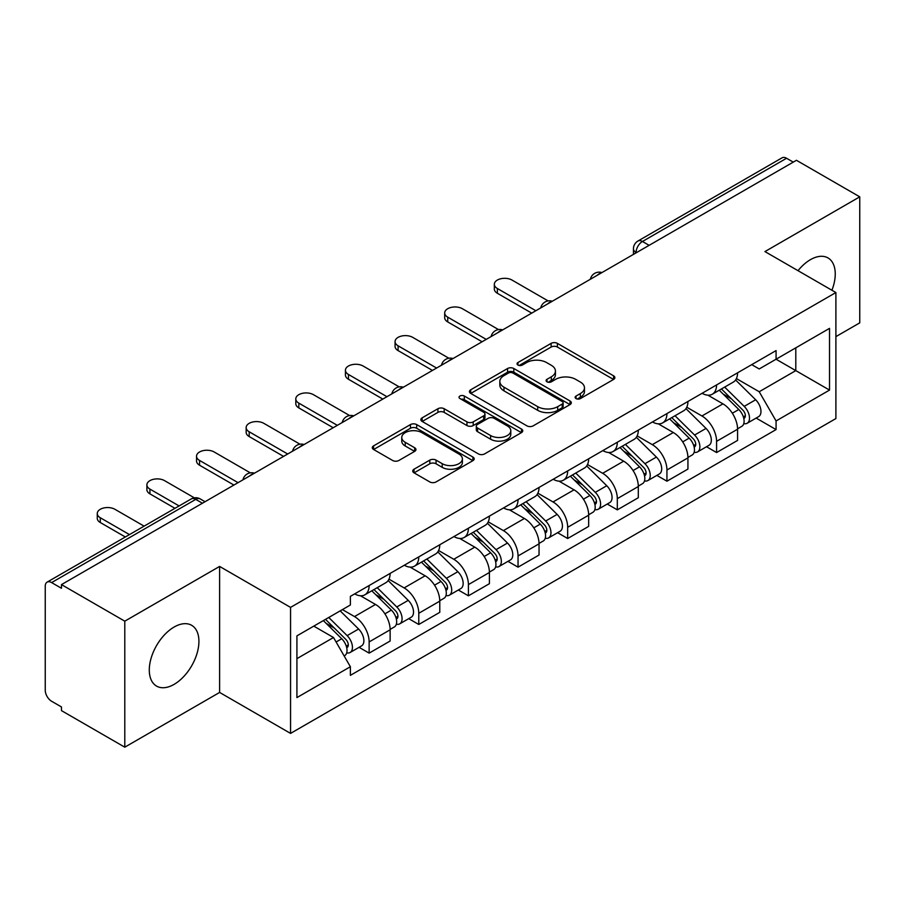 <?xml version="1.0" encoding="UTF-8"?>
<svg xmlns="http://www.w3.org/2000/svg" width="905" height="905" viewBox="0 0 905 905"><rect width="100%" height="100%" fill="white"/><g stroke="black" fill="none" stroke-linecap="round" stroke-linejoin="round"><path stroke-width="1.36" d="M576.033 398.585A3.088 1.787 0 0 0 580.41 398.585L613.59 379.433A4.412 2.545 0 0 0 614.88 377.623A4.412 2.545 0 0 0 613.59 375.824L557.378 343.368A4.412 2.545 0 0 0 551.134 343.368L517.954 362.52A3.088 1.787 0 0 0 517.049 363.787A3.088 1.787 0 0 0 517.954 365.054A3.088 1.787 0 0 0 522.321 365.054L526.62 362.566A14.129 8.156 0 0 1 546.597 362.566L551.292 365.281A14.129 8.156 0 0 1 555.432 371.05A14.129 8.156 0 0 1 551.292 376.819L546.993 379.297A3.088 1.787 0 0 0 546.088 380.553A3.088 1.787 0 0 0 546.993 381.82A3.088 1.787 0 0 0 551.36 381.82L555.659 379.342A14.129 8.156 0 0 1 575.648 379.342L580.331 382.046A14.129 8.156 0 0 1 584.472 387.815A14.129 8.156 0 0 1 580.331 393.585L576.033 396.062A3.088 1.787 0 0 0 575.128 397.329A3.088 1.787 0 0 0 576.033 398.585L576.033 396.062M174.111 684.361A35.091 20.261 120 0 0 197.03 653.433A35.091 20.261 120 0 0 191.656 625.31A35.091 20.261 120 0 0 174.111 627.041A35.091 20.261 120 0 0 151.18 657.969A35.091 20.261 120 0 0 156.554 686.092A35.091 20.261 120 0 0 174.111 684.361M831.921 290.256A35.091 20.261 120 0 0 827.985 257.925A35.091 20.261 120 0 0 810.439 259.667A35.091 20.261 120 0 0 798.018 270.674M414.026 469.22A4.412 2.545 0 0 0 412.737 471.019A4.412 2.545 0 0 0 414.026 472.829L429.807 481.935A4.412 2.545 0 0 0 436.052 481.935L472.896 460.656A4.412 2.545 0 0 0 474.197 458.858A4.412 2.545 0 0 0 472.896 457.048L416.685 424.592A4.412 2.545 0 0 0 410.44 424.592L373.584 445.871A4.412 2.545 0 0 0 372.294 447.67A4.412 2.545 0 0 0 373.584 449.48L392.634 460.475A4.412 2.545 0 0 0 398.89 460.475L414.66 451.369A4.412 2.545 0 0 0 415.949 449.57A4.412 2.545 0 0 0 414.66 447.76L405.214 442.307A11.81 6.821 0 0 1 401.752 437.488A11.81 6.821 0 0 1 409.037 431.187A11.81 6.821 0 0 1 421.922 432.669L458.926 454.027A11.81 6.821 0 0 1 462.387 458.858A11.81 6.821 0 0 1 455.091 465.159A11.81 6.821 0 0 1 442.217 463.677L436.052 460.113A4.412 2.545 0 0 0 429.807 460.113L414.026 469.22L414.026 472.829M290.55 607.391L219.61 566.428L124.788 621.169L61.472 584.607L796.434 160.287L859.75 196.838L764.94 251.579L835.892 292.541L290.55 607.391L290.55 733.401L835.892 418.563L835.892 292.541M526.925 425.859A4.412 2.545 0 0 0 533.169 425.859L570.026 404.58A4.412 2.545 0 0 0 571.315 402.782A4.412 2.545 0 0 0 570.026 400.972L513.814 368.516A4.412 2.545 0 0 0 507.569 368.516L470.713 389.795A4.412 2.545 0 0 0 469.423 391.605A4.412 2.545 0 0 0 470.713 393.404L526.925 425.859M461.177 399.252A3.088 1.787 0 0 1 464.31 399.693L464.31 396.017L521.461 429.015A4.412 2.545 0 0 1 522.762 430.814A4.412 2.545 0 0 1 521.461 432.624L484.616 453.891A4.412 2.545 0 0 1 478.36 453.891L422.149 421.436L422.149 417.839A4.412 2.545 0 0 0 420.859 419.637A4.412 2.545 0 0 0 422.149 421.436M422.149 417.839L437.918 408.732A4.412 2.545 0 0 1 444.174 408.732L466.969 421.888A4.412 2.545 0 0 0 473.213 421.888L483.677 415.848A4.412 2.545 0 0 0 484.967 414.049A4.412 2.545 0 0 0 483.677 412.25L459.944 398.539A3.088 1.787 0 0 1 459.039 397.284A3.088 1.787 0 0 1 460.939 395.632A3.088 1.787 0 0 1 464.31 396.017M124.788 621.169L124.788 747.179L61.472 710.629L61.472 706.952L51.619 701.262M835.892 336.626L859.75 322.859L859.75 196.838M124.788 747.179L219.61 692.438L290.55 733.401M202.426 503.237L195.74 499.379L51.608 582.594A8.993 5.192 -120 0 0 47.117 582.141A8.993 5.192 -120 0 0 45.25 586.27L45.25 690.232A8.993 5.192 -120 0 0 51.608 701.262M61.472 584.607L61.472 588.284L51.619 582.594M649.123 245.334L642.448 241.477A8.993 5.192 60 0 0 637.946 241.035L782.078 157.821A8.993 5.192 60 0 1 786.569 158.262L642.448 241.477A8.993 5.192 120 0 0 636.079 252.495L636.079 252.868M793.255 162.119L786.569 158.262M716.579 384.942A20.702 11.946 60 0 1 712.292 394.229L733.288 382.114A20.702 11.946 -120 0 0 737.575 372.815M686.771 407.227L701.941 415.983A20.702 11.946 60 0 1 716.579 441.335L737.575 429.208A20.702 11.946 -120 0 0 722.937 403.856L707.914 395.18M737.575 429.208L737.575 440.418L716.579 452.545L706.511 446.731M712.292 394.229A20.702 11.946 60 0 1 702.099 393.302M716.579 441.335L716.579 452.545M666.94 413.596A20.702 11.946 60 0 1 662.652 422.884L683.66 410.768A20.702 11.946 -120 0 0 687.936 401.469M656.872 475.385L666.94 481.2L687.936 469.073L687.936 457.862A20.702 11.946 -120 0 0 673.309 432.522L658.274 423.834M662.652 422.884A20.702 11.946 60 0 1 652.471 421.956M637.143 435.882L652.301 444.638A20.702 11.946 60 0 1 666.94 469.989L666.94 481.2M617.312 442.251A20.702 11.946 60 0 1 613.024 451.538L634.02 439.423A20.702 11.946 -120 0 0 638.308 430.124M607.244 504.04L617.312 509.854L638.308 497.727L638.308 486.517A20.702 11.946 -120 0 0 623.669 461.177L608.646 452.5M613.024 451.538A20.702 11.946 60 0 1 602.832 450.611M587.503 464.537L602.673 473.292A20.702 11.946 60 0 1 617.312 498.644L617.312 509.854M567.673 470.905A20.702 11.946 60 0 1 563.385 480.204L584.392 468.077A20.702 11.946 -120 0 0 588.669 458.79M557.604 532.694L567.673 538.509L588.669 526.382L588.669 515.183A20.702 11.946 -120 0 0 574.042 489.831L559.007 481.155M563.385 480.204A20.702 11.946 60 0 1 553.204 479.265M537.875 493.191L553.034 501.947A20.702 11.946 60 0 1 567.673 527.298L567.673 538.509M518.045 499.56A20.702 11.946 60 0 1 513.757 508.859L534.753 496.732A20.702 11.946 -120 0 0 539.041 487.444M507.977 561.349L518.045 567.164L539.041 555.037L539.041 543.837A20.702 11.946 -120 0 0 524.402 518.486L509.379 509.809M513.757 508.859A20.702 11.946 60 0 1 503.565 507.92M488.236 521.857L503.406 530.613A20.702 11.946 60 0 1 518.045 555.953L518.045 567.164M468.405 528.215A20.702 11.946 60 0 1 464.118 537.513L485.125 525.386A20.702 11.946 -120 0 0 489.401 516.099M458.337 590.003L468.405 595.818L489.401 583.691L489.401 572.492A20.702 11.946 -120 0 0 474.774 547.14L459.74 538.464M464.118 537.513A20.702 11.946 60 0 1 453.937 536.575M438.608 550.512L453.767 559.267A20.702 11.946 60 0 1 468.405 584.607L468.405 595.818M418.777 556.88A20.702 11.946 60 0 1 414.49 566.168L435.486 554.041A20.702 11.946 -120 0 0 439.773 544.753M408.709 618.658L418.777 624.473L439.773 612.346L439.773 601.146A20.702 11.946 -120 0 0 425.135 575.795L410.112 567.118M414.49 566.168A20.702 11.946 60 0 1 404.297 565.229M388.969 579.166L404.139 587.922A20.702 11.946 60 0 1 418.777 613.273L418.777 624.473M369.138 585.535A20.702 11.946 60 0 1 364.851 594.823L385.858 582.696A20.702 11.946 -120 0 0 390.134 573.408M390.146 629.801A20.702 11.946 -120 0 0 375.507 604.45L360.473 595.773M390.134 641.012L390.134 629.801L369.138 641.928L369.138 653.127L390.146 641.012M364.851 594.823A20.702 11.946 60 0 1 354.67 593.884M359.07 647.313L369.138 653.127M342.418 609.597L354.511 616.577A20.702 11.946 60 0 1 369.138 641.928M751.738 364.647L759.205 368.957L829.523 328.368L795.8 347.837L795.8 370.609L759.205 391.741L736.41 378.573M296.919 658.636L333.504 637.516L350.371 666.725L296.919 697.585L296.919 635.864L350.371 605.004L350.371 596.372L776.071 350.586L776.071 359.228L829.523 390.089L776.071 420.949L759.205 391.741M829.523 328.368L829.523 390.089M350.371 666.725L350.371 675.356L776.071 429.581L776.071 420.949M219.61 566.428L219.61 692.438M333.504 637.516L313.775 626.124M756.139 418.076L776.071 429.581M577.277 399.026L580.331 397.261A14.129 8.156 0 0 0 584.472 391.492L584.472 387.815M555.432 371.05L555.432 374.715A14.129 8.156 0 0 1 551.292 380.485L548.226 382.249M613.533 379.467L557.378 347.045A4.412 2.545 0 0 0 551.134 347.045L519.187 365.484M569.969 404.614L513.814 372.193A4.412 2.545 0 0 0 507.569 372.193L470.77 393.437M562.22 404.037A3.088 1.787 0 0 0 563.125 402.782A3.088 1.787 0 0 0 562.22 401.515L512.875 373.03A3.088 1.787 0 0 0 508.497 373.03L503.972 375.643A14.129 8.156 0 0 0 499.832 381.412A14.129 8.156 0 0 0 503.972 387.182L537.706 406.65A14.129 8.156 0 0 0 557.695 406.65L562.22 404.037L562.22 407.714A3.088 1.787 0 0 0 563.125 406.458L563.125 402.782M499.832 381.412L499.832 385.089A14.129 8.156 0 0 0 503.972 390.858L503.972 387.182M562.22 407.714L557.695 410.327A14.129 8.156 0 0 1 537.706 410.327L503.972 390.858M422.205 421.47L437.918 412.397L437.918 408.732M484.967 414.049L484.967 417.725A4.412 2.545 0 0 1 483.677 419.524L473.213 425.565A4.412 2.545 0 0 1 466.969 425.565L444.174 412.397A4.412 2.545 0 0 0 437.918 412.397M464.31 399.693L521.404 432.658M490.623 435.554A11.81 6.821 0 0 0 503.497 437.025A11.81 6.821 0 0 0 510.793 430.723A11.81 6.821 0 0 0 507.332 425.904L494.288 418.37A4.412 2.545 0 0 0 488.044 418.37L477.58 424.411A4.412 2.545 0 0 0 476.29 426.221A4.412 2.545 0 0 0 477.58 428.02L490.623 435.554L490.623 439.219A11.81 6.821 0 0 0 503.497 440.701A11.81 6.821 0 0 0 510.793 434.4L510.793 430.723M476.29 426.221L476.29 429.898A4.412 2.545 0 0 0 477.58 431.696L477.58 428.02M490.623 439.219L477.58 431.696M462.387 458.858L462.387 462.523A11.81 6.821 0 0 1 455.091 468.824A11.81 6.821 0 0 1 442.217 467.353L436.052 463.79A4.412 2.545 0 0 0 429.807 463.79L414.094 472.863M401.752 437.488L401.752 441.165A11.81 6.821 0 0 0 405.214 445.984L405.214 442.307M414.603 451.403L405.214 445.984M472.84 460.69L416.685 428.269A4.412 2.545 0 0 0 410.44 428.269L373.652 449.514M719.249 390.213L738.797 409.501A11.245 6.493 60 0 1 741.772 426.368L737.575 428.789M723.152 394.06L731.432 398.845M548.136 300.924L511.992 280.052A10.351 5.973 -0 0 0 500.714 278.763A10.351 5.973 -0 0 0 494.334 284.283A10.351 5.973 -0 0 0 497.365 288.503L535.862 310.732M721.421 388.958L742.824 410.089A5.396 3.122 60 0 1 744.249 418.178A5.396 3.122 60 0 1 743.763 418.382M724.656 387.091L744.204 406.379A11.245 6.493 60 0 1 747.179 423.246A11.245 6.493 60 0 1 743.774 423.608M735.595 379.976L755.664 399.772A11.245 6.493 60 0 1 758.628 416.639L747.179 423.246M531.721 313.119L497.365 293.277A10.351 5.973 180 0 1 494.334 289.057L494.334 284.283M669.61 418.868L689.169 438.156A11.245 6.493 60 0 1 692.133 455.023L687.936 457.444M673.512 422.714L681.804 427.499M498.508 329.578L462.365 308.707A10.351 5.973 -0 0 0 451.086 307.417A10.351 5.973 -0 0 0 444.694 312.938A10.351 5.973 -0 0 0 447.726 317.157L486.223 339.386M671.782 417.624L693.196 438.744A5.396 3.122 60 0 1 694.621 446.832A5.396 3.122 60 0 1 694.124 447.036M675.017 415.746L694.576 435.034A11.245 6.493 60 0 1 697.54 451.9A11.245 6.493 60 0 1 694.146 452.262M685.967 408.63L706.024 428.427A11.245 6.493 60 0 1 709 445.294L697.54 451.9M482.094 341.773L447.726 321.931A10.351 5.973 180 0 1 444.694 317.712L444.694 312.938M619.982 447.523L639.53 466.822A11.245 6.493 60 0 1 642.505 483.677L638.308 486.109M623.884 451.369L632.165 456.154M448.869 358.233L412.725 337.361A10.351 5.973 -0 0 0 401.447 336.072A10.351 5.973 -0 0 0 395.066 341.592A10.351 5.973 -0 0 0 398.098 345.812L436.595 368.041M622.154 446.278L643.557 467.399A5.396 3.122 60 0 1 644.982 475.498A5.396 3.122 60 0 1 644.496 475.691M625.389 444.4L644.937 463.688A11.245 6.493 60 0 1 647.912 480.555A11.245 6.493 60 0 1 644.507 480.917M636.328 437.285L656.397 457.082A11.245 6.493 60 0 1 659.36 473.949L647.912 480.555M432.454 370.428L398.098 350.597A10.351 5.973 180 0 1 395.066 346.366L395.066 341.592M570.342 476.177L589.902 495.476A11.245 6.493 60 0 1 592.866 512.332L588.669 514.764M574.245 480.035L582.537 484.82M399.241 386.888L363.097 366.016A10.351 5.973 -0 0 0 351.819 364.726A10.351 5.973 -0 0 0 345.427 370.247A10.351 5.973 -0 0 0 348.459 374.466L386.955 396.695M572.514 474.933L593.929 496.053A5.396 3.122 60 0 1 595.354 504.153A5.396 3.122 60 0 1 594.857 504.345M575.75 473.055L595.309 492.354A11.245 6.493 60 0 1 598.273 509.21A11.245 6.493 60 0 1 594.879 509.572M586.7 465.939L606.757 485.736A11.245 6.493 60 0 1 609.732 502.603L598.273 509.21M382.826 399.082L348.459 379.252A10.351 5.973 180 0 1 345.427 375.021L345.427 370.247M520.714 504.843L540.262 524.131A11.245 6.493 60 0 1 543.238 540.998L539.041 543.419M524.617 508.689L532.898 513.474M349.602 415.542L313.458 394.682A10.351 5.973 -0 0 0 302.18 393.381A10.351 5.973 -0 0 0 295.799 398.901A10.351 5.973 -0 0 0 298.831 403.132L337.327 425.35M522.886 503.587L544.29 524.708A5.396 3.122 60 0 1 545.715 532.807A5.396 3.122 60 0 1 545.229 533M526.122 501.721L545.67 521.009A11.245 6.493 60 0 1 548.645 537.875A11.245 6.493 60 0 1 545.24 538.226M537.061 494.594L557.129 514.391A11.245 6.493 60 0 1 560.093 531.258L548.645 537.875M333.187 427.737L298.831 407.906A10.351 5.973 180 0 1 295.799 403.675L295.799 398.901M471.075 533.498L490.634 552.785A11.245 6.493 60 0 1 493.598 569.652L489.401 572.073M474.978 537.344L483.27 542.129M299.974 444.197L263.83 423.336A10.351 5.973 -0 0 0 252.552 422.035A10.351 5.973 -0 0 0 246.16 427.556A10.351 5.973 -0 0 0 249.192 431.787L287.688 454.005M473.247 532.242L494.662 553.362A5.396 3.122 60 0 1 496.087 561.462A5.396 3.122 60 0 1 495.589 561.654M476.483 530.375L496.042 549.663A11.245 6.493 60 0 1 499.006 566.53A11.245 6.493 60 0 1 495.612 566.892M487.433 523.248L507.49 543.045A11.245 6.493 60 0 1 510.465 559.912L499.006 566.53M283.559 456.392L249.192 436.561A10.351 5.973 180 0 1 246.16 432.33L246.16 427.556M421.447 562.152L440.995 581.44A11.245 6.493 60 0 1 443.97 598.307L439.773 600.728M425.35 565.998L433.631 570.784M250.334 472.851L214.191 451.991A10.351 5.973 -0 0 0 202.912 450.69A10.351 5.973 -0 0 0 196.532 456.211A10.351 5.973 -0 0 0 199.564 460.441L238.06 482.659M423.619 560.896L445.022 582.017A5.396 3.122 60 0 1 446.448 590.117A5.396 3.122 60 0 1 445.961 590.309M426.855 559.03L446.403 578.318A11.245 6.493 60 0 1 449.378 595.185A11.245 6.493 60 0 1 445.973 595.547M437.794 551.903L457.862 571.7A11.245 6.493 60 0 1 460.826 588.567L449.378 595.185M233.92 485.057L199.564 465.215A10.351 5.973 180 0 1 196.532 460.984L196.532 456.211M371.808 590.807L391.367 610.094A11.245 6.493 60 0 1 394.331 626.961L390.134 629.382M375.711 594.653L384.003 599.438M194.337 497.841L164.563 480.646A10.351 5.973 -0 0 0 153.284 479.345A10.351 5.973 -0 0 0 146.893 484.865A10.351 5.973 -0 0 0 149.925 489.096L179.111 505.94M373.98 589.551L395.394 610.671A5.396 3.122 60 0 1 396.82 618.771A5.396 3.122 60 0 1 396.322 618.963M377.215 587.684L396.775 606.972A11.245 6.493 60 0 1 399.739 623.839A11.245 6.493 60 0 1 396.345 624.201M388.166 580.569L408.223 600.354A11.245 6.493 60 0 1 411.198 617.221L399.739 623.839M174.97 508.327L149.925 493.87A10.351 5.973 180 0 1 146.893 489.65L146.893 484.865M323.345 620.604L341.728 638.749A11.245 6.493 60 0 1 344.703 655.616L344.138 655.933M326.083 623.307L334.364 628.093M144.11 526.144L114.924 509.3A10.351 5.973 -0 0 0 103.645 507.999A10.351 5.973 -0 0 0 97.265 513.52A10.351 5.973 -0 0 0 100.297 517.751L129.472 534.595M325.506 619.359L345.755 639.337A5.396 3.122 60 0 1 347.181 647.426A5.396 3.122 60 0 1 346.694 647.618M328.753 617.482L347.135 635.627A11.245 6.493 60 0 1 350.111 652.494A11.245 6.493 60 0 1 346.706 652.856M340.201 610.875L358.595 629.02A11.245 6.493 60 0 1 361.559 645.876L350.111 652.494M125.331 536.982L100.297 522.524A10.351 5.973 180 0 1 97.265 518.305L97.265 513.52M636.396 252.687L636.079 252.495A8.993 5.192 0 0 1 633.443 248.83L633.443 254.384M418.777 613.273L439.773 601.146M468.405 584.607L489.401 572.492M518.045 555.953L539.041 543.837M567.673 527.298L588.669 515.183M617.312 498.644L638.308 486.517M666.94 469.989L687.936 457.862M354.511 616.577L375.507 604.45M404.139 587.922L425.135 575.795M453.767 559.267L474.774 547.14M503.406 530.613L524.402 518.486M553.034 501.947L574.042 489.831M602.673 473.292L623.669 461.177M652.301 444.638L673.309 432.522M701.941 415.983L722.937 403.856M601.158 273.027A8.993 5.192 120 0 0 597.187 275.324M551.53 301.682A8.993 5.192 120 0 0 547.548 303.978M501.89 330.336A8.993 5.192 120 0 0 497.92 332.633M452.262 358.991A8.993 5.192 120 0 0 448.28 361.287M402.623 387.645A8.993 5.192 120 0 0 398.653 389.942M352.995 416.311A8.993 5.192 120 0 0 349.013 418.596M303.356 444.966A8.993 5.192 120 0 0 299.385 447.251M253.728 473.62A8.993 5.192 120 0 0 249.746 475.917M205.062 501.721L200.243 498.938A8.993 5.192 120 0 0 195.74 499.379A8.993 5.192 60 0 0 191.238 498.938L47.117 582.141M580.331 397.261L580.331 393.585M546.993 381.82L546.993 379.297M551.292 380.485L551.292 376.819M517.954 365.054L517.954 362.52M551.134 347.045L551.134 343.368M557.378 347.045L557.378 343.368M613.59 379.433L613.59 375.824M470.713 393.404L470.713 389.795M507.569 372.193L507.569 368.516M513.814 372.193L513.814 368.516M570.026 404.58L570.026 400.972M537.706 410.327L537.706 406.65M557.695 410.327L557.695 406.65M444.174 412.397L444.174 408.732M466.969 425.565L466.969 421.888M473.213 425.565L473.213 421.888M483.677 419.524L483.677 415.848M521.461 432.624L521.461 429.015M429.807 463.79L429.807 460.113M436.052 463.79L436.052 460.113M442.217 467.353L442.217 463.677M414.66 451.369L414.66 447.76M373.584 449.48L373.584 445.871M410.44 428.269L410.44 424.592M416.685 428.269L416.685 424.592M472.896 460.656L472.896 457.048M738.797 409.501L732.337 413.234M745.369 415.712L743.344 416.877M755.664 399.772L744.204 406.379M497.365 293.277L497.365 288.503M689.169 438.156L682.709 441.889M695.741 444.366L693.705 445.531M706.024 428.427L694.576 435.034M447.726 321.931L447.726 317.157M639.53 466.822L633.07 470.543M646.102 473.021L644.077 474.186M656.397 457.082L644.937 463.688M398.098 350.597L398.098 345.812M589.902 495.476L583.442 499.198M596.474 501.675L594.438 502.852M606.757 485.736L595.309 492.354M348.459 379.252L348.459 374.466M540.262 524.131L533.803 527.853M546.835 530.33L544.81 531.506M557.129 514.391L545.67 521.009M298.831 407.906L298.831 403.132M490.634 552.785L484.175 556.518M497.207 558.985L495.171 560.161M507.49 543.045L496.042 549.663M249.192 436.561L249.192 431.787M440.995 581.44L434.536 585.173M447.568 587.639L445.543 588.816M457.862 571.7L446.403 578.318M199.564 465.215L199.564 460.441M391.367 610.094L384.908 613.828M397.94 616.305L395.904 617.47M408.223 600.354L396.775 606.972M149.925 493.87L149.925 489.096M341.728 638.749L336.094 642.007M348.301 644.96L346.276 646.125M358.595 629.02L347.135 635.627M100.297 522.524L100.297 517.751M601.927 272.586A8.993 8.993 0 0 0 590.377 279.249M552.288 301.241A8.993 8.993 0 0 0 540.749 307.904M502.66 329.895A8.993 8.993 0 0 0 491.11 336.57M453.02 358.55A8.993 8.993 0 0 0 441.482 365.224M403.392 387.204A8.993 8.993 0 0 0 391.842 393.879M353.753 415.87A8.993 8.993 0 0 0 342.214 422.533M304.125 444.525A8.993 8.993 0 0 0 292.575 451.188M254.486 473.179A8.993 8.993 0 0 0 242.947 479.842M200.243 498.938A8.993 8.993 0 0 0 191.238 498.938M637.946 241.035A8.993 8.993 0 0 0 633.443 248.83"/></g></svg>
